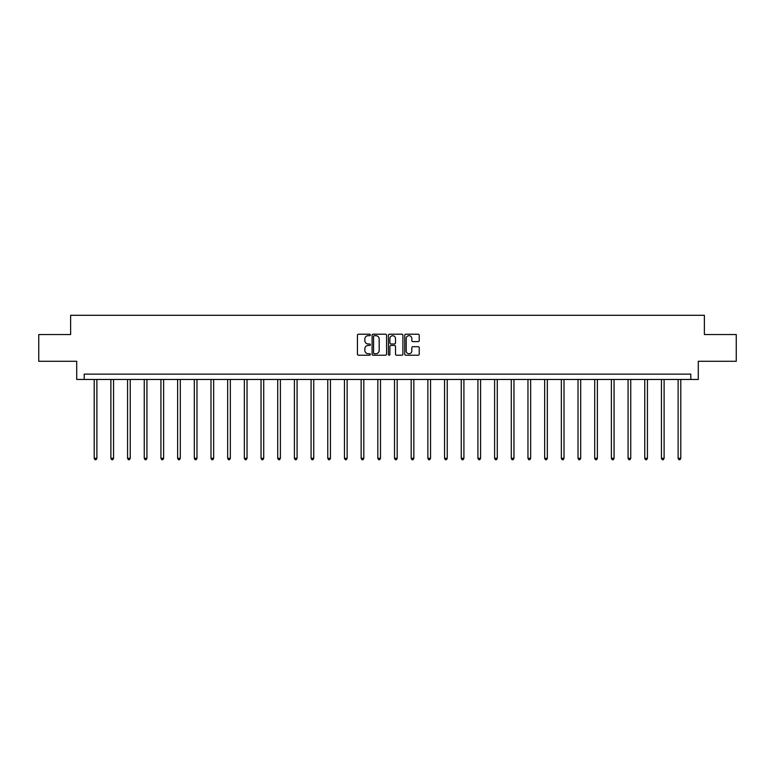 <?xml version="1.0" encoding="UTF-8"?>
<svg xmlns="http://www.w3.org/2000/svg" width="775" height="775" viewBox="0 0 775 775"><rect width="100%" height="100%" fill="white"/><g stroke="black" fill="none" stroke-linecap="round" stroke-linejoin="round"><path stroke-width="1.16" d="M370.392 334.945A0.736 0.736 0 0 0 369.656 334.209L358.505 334.209A1.046 1.046 0 0 0 357.449 335.265L357.449 354.156A1.046 1.046 0 0 0 358.505 355.212L369.656 355.212A0.736 0.736 0 0 0 370.392 354.475A0.736 0.736 0 0 0 369.656 353.739L368.212 353.739A3.362 3.362 0 0 1 364.851 350.377L364.851 348.808A3.362 3.362 0 0 1 368.212 345.447L369.656 345.447A0.736 0.736 0 0 0 370.392 344.71A0.736 0.736 0 0 0 369.656 343.974L368.212 343.974A3.362 3.362 0 0 1 364.851 340.613L364.851 339.043A3.362 3.362 0 0 1 368.212 335.682L369.656 335.682A0.736 0.736 0 0 0 370.392 334.945M418.18 341.61A1.046 1.046 0 0 0 419.227 340.564L419.227 335.265A1.046 1.046 0 0 0 418.18 334.209L405.79 334.209A1.046 1.046 0 0 0 404.744 335.265L404.744 354.156A1.046 1.046 0 0 0 405.79 355.212L418.18 355.212A1.046 1.046 0 0 0 419.227 354.156L419.227 347.752A1.046 1.046 0 0 0 418.18 346.706L412.881 346.706A1.046 1.046 0 0 0 411.825 347.752L411.825 350.93A2.809 2.809 0 0 1 409.016 353.739A2.809 2.809 0 0 1 406.216 350.93L406.216 338.491A2.809 2.809 0 0 1 409.016 335.682A2.809 2.809 0 0 1 411.825 338.491L411.825 340.564A1.046 1.046 0 0 0 412.881 341.61L418.18 341.61M690.796 379.469L698.285 379.469L698.285 361.286L736.25 361.286L736.25 334.548L704.378 334.548L704.378 315.299L70.622 315.299L70.622 334.548L38.75 334.548L38.75 361.286L76.715 361.286L76.715 379.469L690.796 379.469L690.796 374.122L84.204 374.122L84.204 379.469M386.58 335.265A1.046 1.046 0 0 0 385.533 334.209L373.143 334.209A1.046 1.046 0 0 0 372.097 335.265L372.097 354.156A1.046 1.046 0 0 0 373.143 355.212L385.533 355.212A1.046 1.046 0 0 0 386.58 354.156L386.58 335.265M389.467 334.209L401.857 334.209A1.046 1.046 0 0 1 402.903 335.265L402.903 354.156A1.046 1.046 0 0 1 401.857 355.212L396.558 355.212A1.046 1.046 0 0 1 395.502 354.156L395.502 346.493A1.046 1.046 0 0 0 394.456 345.447L390.939 345.447A1.046 1.046 0 0 0 389.893 346.493L389.893 354.475A0.736 0.736 0 0 1 389.157 355.212A0.736 0.736 0 0 1 388.42 354.475L388.42 335.265A1.046 1.046 0 0 1 389.467 334.209M374.296 335.682A0.736 0.736 0 0 0 373.569 336.418L373.569 353.003A0.736 0.736 0 0 0 374.296 353.739L375.817 353.739A3.362 3.362 0 0 0 379.178 350.377L379.178 339.043A3.362 3.362 0 0 0 375.817 335.682L374.296 335.682M395.502 338.539A2.809 2.809 0 0 0 392.692 335.74A2.809 2.809 0 0 0 389.893 338.539L389.893 342.928A1.046 1.046 0 0 0 390.939 343.974L394.456 343.974A1.046 1.046 0 0 0 395.502 342.928L395.502 338.539M94.201 379.469L94.201 458.306L96.875 458.306L96.875 379.469M96.875 458.306L96.071 459.701L95.005 459.701L94.201 458.306M110.883 379.469L110.883 458.306L113.557 458.306L113.557 379.469M113.557 458.306L112.753 459.701L111.687 459.701L110.883 458.306M127.565 379.469L127.565 458.306L130.239 458.306L130.239 379.469M130.239 458.306L129.444 459.701L128.369 459.701L127.565 458.306M144.257 379.469L144.257 458.306L146.93 458.306L146.93 379.469M146.93 458.306L146.126 459.701L145.051 459.701L144.257 458.306M160.938 379.469L160.938 458.306L163.612 458.306L163.612 379.469M163.612 458.306L162.808 459.701L161.733 459.701L160.938 458.306M177.62 379.469L177.62 458.306L180.294 458.306L180.294 379.469M180.294 458.306L179.49 459.701L178.424 459.701L177.62 458.306M194.302 379.469L194.302 458.306L196.976 458.306L196.976 379.469M196.976 458.306L196.172 459.701L195.106 459.701L194.302 458.306M210.984 379.469L210.984 458.306L213.658 458.306L213.658 379.469M213.658 458.306L212.854 459.701L211.788 459.701L210.984 458.306M227.666 379.469L227.666 458.306L230.34 458.306L230.34 379.469M230.34 458.306L229.545 459.701L228.47 459.701L227.666 458.306M244.358 379.469L244.358 458.306L247.031 458.306L247.031 379.469M247.031 458.306L246.227 459.701L245.152 459.701L244.358 458.306M261.039 379.469L261.039 458.306L263.713 458.306L263.713 379.469M263.713 458.306L262.909 459.701L261.843 459.701L261.039 458.306M277.721 379.469L277.721 458.306L280.395 458.306L280.395 379.469M280.395 458.306L279.591 459.701L278.525 459.701L277.721 458.306M294.403 379.469L294.403 458.306L297.077 458.306L297.077 379.469M297.077 458.306L296.273 459.701L295.207 459.701L294.403 458.306M311.085 379.469L311.085 458.306L313.759 458.306L313.759 379.469M313.759 458.306L312.955 459.701L311.889 459.701L311.085 458.306M327.767 379.469L327.767 458.306L330.441 458.306L330.441 379.469M330.441 458.306L329.646 459.701L328.571 459.701L327.767 458.306M344.458 379.469L344.458 458.306L347.132 458.306L347.132 379.469M347.132 458.306L346.328 459.701L345.253 459.701L344.458 458.306M361.14 379.469L361.14 458.306L363.814 458.306L363.814 379.469M363.814 458.306L363.01 459.701L361.944 459.701L361.14 458.306M377.822 379.469L377.822 458.306L380.496 458.306L380.496 379.469M380.496 458.306L379.692 459.701L378.626 459.701L377.822 458.306M394.504 379.469L394.504 458.306L397.178 458.306L397.178 379.469M397.178 458.306L396.374 459.701L395.308 459.701L394.504 458.306M411.186 379.469L411.186 458.306L413.86 458.306L413.86 379.469M413.86 458.306L413.056 459.701L411.99 459.701L411.186 458.306M427.868 379.469L427.868 458.306L430.542 458.306L430.542 379.469M430.542 458.306L429.747 459.701L428.672 459.701L427.868 458.306M444.559 379.469L444.559 458.306L447.233 458.306L447.233 379.469M447.233 458.306L446.429 459.701L445.354 459.701L444.559 458.306M461.241 379.469L461.241 458.306L463.915 458.306L463.915 379.469M463.915 458.306L463.111 459.701L462.045 459.701L461.241 458.306M477.923 379.469L477.923 458.306L480.597 458.306L480.597 379.469M480.597 458.306L479.793 459.701L478.727 459.701L477.923 458.306M494.605 379.469L494.605 458.306L497.279 458.306L497.279 379.469M497.279 458.306L496.475 459.701L495.409 459.701L494.605 458.306M511.287 379.469L511.287 458.306L513.961 458.306L513.961 379.469M513.961 458.306L513.157 459.701L512.091 459.701L511.287 458.306M527.969 379.469L527.969 458.306L530.643 458.306L530.643 379.469M530.643 458.306L529.848 459.701L528.773 459.701L527.969 458.306M544.66 379.469L544.66 458.306L547.334 458.306L547.334 379.469M547.334 458.306L546.53 459.701L545.455 459.701L544.66 458.306M561.342 379.469L561.342 458.306L564.016 458.306L564.016 379.469M564.016 458.306L563.212 459.701L562.146 459.701L561.342 458.306M578.024 379.469L578.024 458.306L580.698 458.306L580.698 379.469M580.698 458.306L579.894 459.701L578.828 459.701L578.024 458.306M594.706 379.469L594.706 458.306L597.38 458.306L597.38 379.469M597.38 458.306L596.576 459.701L595.51 459.701L594.706 458.306M611.388 379.469L611.388 458.306L614.062 458.306L614.062 379.469M614.062 458.306L613.267 459.701L612.192 459.701L611.388 458.306M628.07 379.469L628.07 458.306L630.743 458.306L630.743 379.469M630.743 458.306L629.949 459.701L628.874 459.701L628.07 458.306M644.761 379.469L644.761 458.306L647.435 458.306L647.435 379.469M647.435 458.306L646.631 459.701L645.556 459.701L644.761 458.306M661.443 379.469L661.443 458.306L664.117 458.306L664.117 379.469M664.117 458.306L663.313 459.701L662.247 459.701L661.443 458.306M678.125 379.469L678.125 458.306L680.799 458.306L680.799 379.469M680.799 458.306L679.995 459.701L678.929 459.701L678.125 458.306"/></g></svg>
